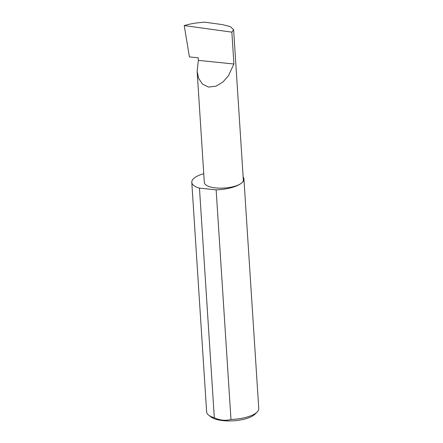 <?xml version="1.0" encoding="UTF-8"?>
<svg xmlns="http://www.w3.org/2000/svg" width="443" height="443" viewBox="0 0 443 443"><rect width="100%" height="100%" fill="white"/><g stroke="black" fill="none" stroke-linecap="round" stroke-linejoin="round"><path stroke-width="0.66" d="M198.348 60.375L197.135 71.345L198.558 78.184L202.39 84.048L208.625 87.083L216.101 86.163L223.095 81.833L228.438 75.775L233.915 64.002L198.348 60.375L198.182 57.812L189.41 56.914L184.233 25.583L231.855 32.14L233.622 29.692L230.205 26.58L222.164 24.575L204.516 22.15L197.279 22.87C192.284 23.523 187.937 24.431 184.233 25.583M203.752 173.695A26.12 9.148 -3.7 0 0 194.089 178.18A26.12 9.148 -3.7 0 0 191.786 182.289L206.632 411.907A26.12 9.148 -3.7 0 0 208.742 415.196A26.12 9.148 -3.7 0 0 214.318 417.76C219.999 420.374 225.553 420.939 230.98 419.466L216.134 189.842A26.12 9.148 -3.7 0 0 241.612 183.025A19.547 6.844 176.3 0 1 219.938 188.153A19.547 6.844 176.3 0 1 204.317 182.472L197.135 71.345M230.98 419.466A26.12 9.148 -3.7 0 0 256.458 412.643A26.12 9.148 -3.7 0 0 257.095 412.073L254.924 414.222A23.634 8.279 176.3 0 1 254.348 414.742A23.634 8.279 176.3 0 1 232.63 420.85A23.634 8.279 176.3 0 1 211.178 417.051L208.742 415.196M257.095 412.073A26.12 9.148 -3.7 0 0 258.767 408.535L243.916 178.917A26.12 9.148 -3.7 0 0 243.141 176.945M233.622 29.692L243.334 179.952A19.547 6.844 176.3 0 1 241.612 183.025A26.12 9.148 -3.7 0 0 243.916 178.917M231.855 32.14L233.915 64.002M214.318 417.76L199.466 188.142A26.12 9.148 -3.7 0 1 191.786 182.289M216.134 189.842L199.466 188.142"/></g></svg>
